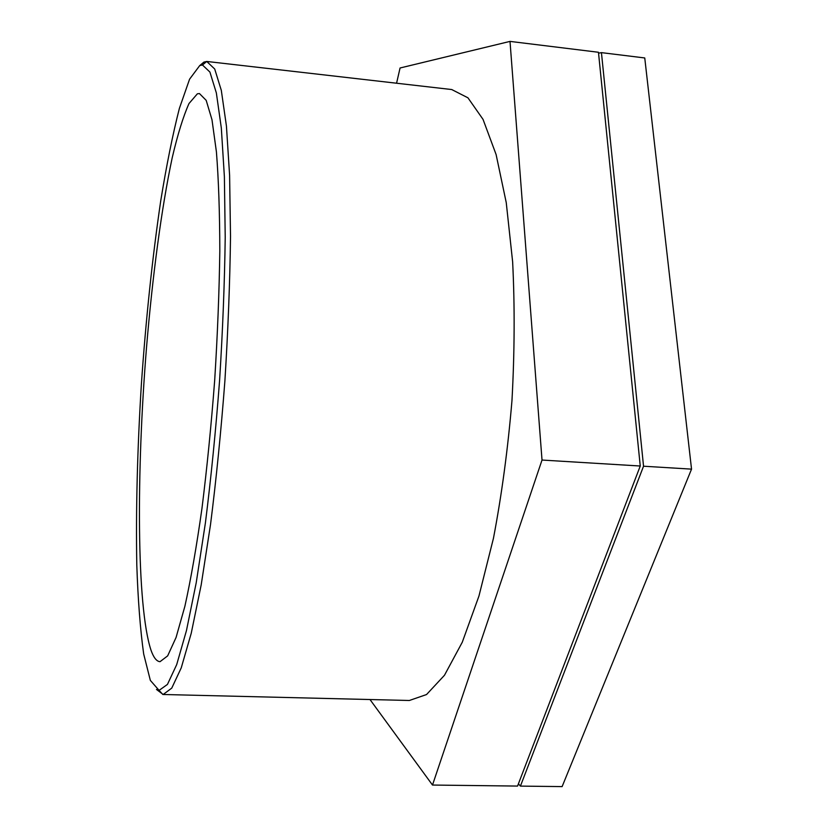 <?xml version="1.0" encoding="UTF-8"?>
<svg xmlns="http://www.w3.org/2000/svg" width="828" height="828" viewBox="0 0 828 828"><rect width="100%" height="100%" fill="white"/><g stroke="black" fill="none" stroke-linecap="round" stroke-linejoin="round"><path stroke-width="1.24" d="M643.542 466.216L520.419 786.103L562.119 786.6L691.535 469.134L644.753 57.96L601.438 52.63L643.542 466.216L691.535 469.134M520.419 786.103L518.421 783.816M598.551 53.178L601.438 52.63M542.019 460.047L432.495 785.047L517.552 786.072L640.251 466.019L598.458 52.267L510.007 41.4L542.019 460.047L640.251 466.019M432.495 785.047L369.981 699.525M396.571 83.224L400.069 67.989L510.007 41.4M156.482 689.455L163.168 694.495L171.758 688.109L181.249 667.844L191.237 633.265L201.194 584.879L210.529 524.466C216.263 479.112 221.055 431.202 224.905 380.756C228.052 330.248 229.925 282.141 230.515 236.425L229.604 175.298L226.427 126.011L221.314 90.376L214.711 69.003L206.731 61.458L203.916 62.09L199.765 65.557L202.467 64.998L209.919 72.067L216.356 92.943L221.324 128.04L224.388 176.757L225.216 237.284C224.605 282.596 222.722 330.3 219.596 380.383C215.777 430.425 211.047 477.922 205.406 522.892L196.226 582.715L186.466 630.543L176.695 664.615L167.442 684.414L159.079 690.386L150.344 680.399L143.679 653.996C140.274 629.508 137.976 599.834 136.796 564.986C135.823 509.272 137.365 448.9 141.402 383.881C145.935 318.842 152.362 257.901 160.694 201.069C166.49 165.341 172.71 134.457 179.376 108.427L189.581 79.177L199.734 65.567M163.168 694.495L409.353 700.488L426.544 694.537L444.47 675.265L462.272 642.238L478.957 596.015L493.457 538.262C501.727 494.885 507.895 449.014 511.963 400.669C514.612 352.221 514.84 305.936 512.635 261.834L506.25 202.632L496.107 154.546L483.034 119.377L467.944 97.807L451.736 89.548L207.083 61.489M197.374 93.812L189.012 103.51C183.288 116.303 177.689 134.384 172.214 157.755C161.512 207.983 152.507 276.107 146.504 347.636C136.341 472.405 136.589 606.055 150.924 649.959C153.553 657.546 156.595 661.448 160.032 661.675L167.66 655.869L176.064 637.477L184.903 606.22C190.875 579.176 196.557 546.604 201.949 508.495C207.021 467.903 211.264 425.085 214.7 380.042C217.526 334.957 219.223 291.963 219.813 251.06C219.731 212.568 218.592 179.531 216.418 151.917L211.989 119.739L206.193 100.364L199.444 93.554L197.374 93.812M159.079 690.386L162.816 694.475M202.467 64.998L206.731 61.458"/></g></svg>
